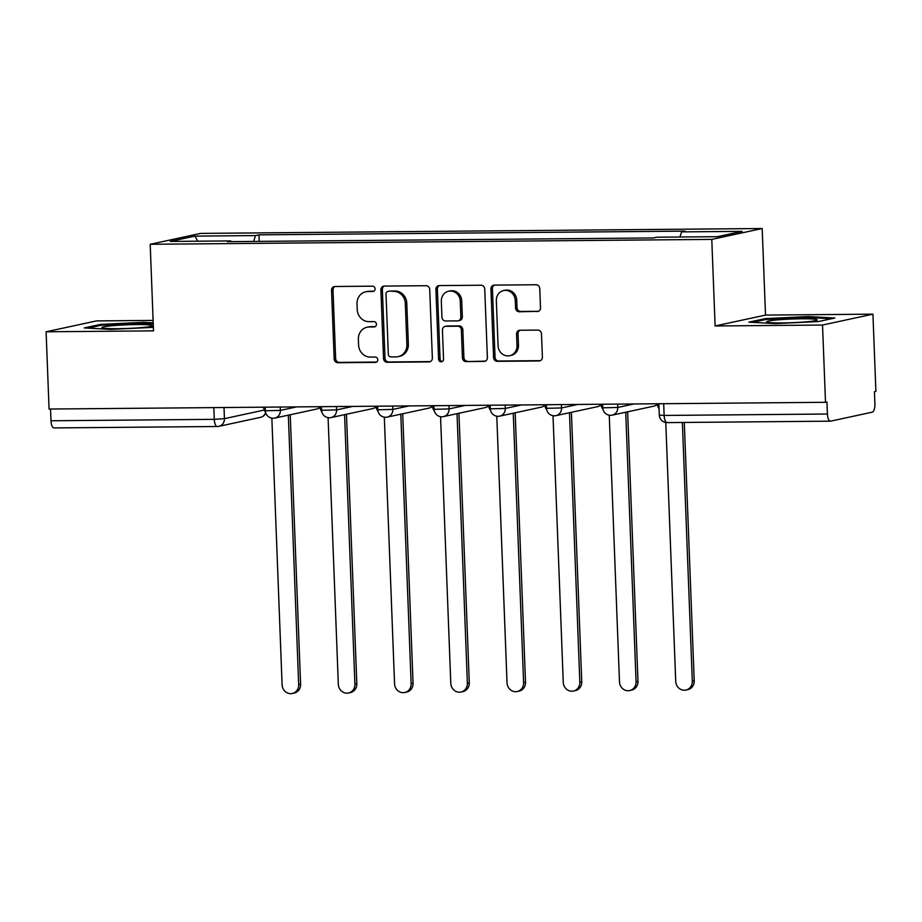 <?xml version="1.0" encoding="UTF-8"?>
<svg xmlns="http://www.w3.org/2000/svg" width="922" height="922" viewBox="0 0 922 922"><rect width="100%" height="100%" fill="white"/><g stroke="black" fill="none" stroke-linecap="round" stroke-linejoin="round"><path stroke-width="1.38" d="M375.104 288.817A2.674 2.466 -102.2 0 0 372.523 286.166L334.928 286.5A3.826 3.527 -102.2 0 0 331.54 290.338L334.179 358.935A3.826 3.527 -102.2 0 0 337.855 362.715L375.45 362.392A2.674 2.466 -102.2 0 0 377.824 359.695A2.674 2.466 -102.2 0 0 375.242 357.056L370.379 357.091A12.24 11.283 -102.2 0 1 358.589 345.001L358.37 339.284A12.24 11.283 -102.2 0 1 367.117 327.229A12.24 11.283 -102.2 0 1 369.226 326.987L374.09 326.941A2.674 2.466 -102.2 0 0 376.464 324.256A2.674 2.466 -102.2 0 0 373.883 321.617L369.019 321.651A12.24 11.283 -102.2 0 1 357.229 309.562L357.01 303.845A12.24 11.283 -102.2 0 1 365.746 291.778A12.24 11.283 -102.2 0 1 367.866 291.548L372.73 291.502A2.674 2.466 -102.2 0 0 375.104 288.817M537.111 311.613A3.826 3.527 -102.2 0 0 540.499 307.775L539.762 288.528A3.826 3.527 -102.2 0 0 536.074 284.748L494.319 285.117A3.826 3.527 -102.2 0 0 490.93 288.955L493.57 357.552A3.826 3.527 -102.2 0 0 497.258 361.332L539.001 360.963A3.826 3.527 -102.2 0 0 542.39 357.125L541.502 333.879A3.826 3.527 -102.2 0 0 537.814 330.099L519.95 330.249A3.826 3.527 -102.2 0 0 516.562 334.098L517 345.623A10.223 9.439 -102.2 0 1 509.693 355.708A10.223 9.439 -102.2 0 1 498.076 345.785L496.336 300.63A10.223 9.439 -102.2 0 1 503.643 290.545A10.223 9.439 -102.2 0 1 515.271 300.468L515.559 307.994A3.826 3.527 -102.2 0 0 519.236 311.774L538.402 311.336M711.784 239.397L715.115 325.973L822.528 325.04L825.501 402.303L49.073 409.045L46.1 331.793L153.513 330.86L150.194 244.284L711.784 239.397L762.194 228.518L200.593 233.404L150.194 244.284M429.721 289.485A3.826 3.527 -102.2 0 0 426.033 285.705L384.29 286.074A3.826 3.527 -102.2 0 0 380.901 289.911L383.529 358.508A3.826 3.527 -102.2 0 0 387.217 362.288L428.961 361.92A3.826 3.527 -102.2 0 0 432.36 358.082L429.721 289.485M439.31 285.59L481.053 285.232A3.826 3.527 -102.2 0 1 484.742 289.012L487.381 357.598A3.826 3.527 -102.2 0 1 483.981 361.447L466.117 361.597A3.826 3.527 -102.2 0 1 462.429 357.817L461.369 329.995A3.826 3.527 -102.2 0 0 457.681 326.215L445.822 326.319A3.826 3.527 -102.2 0 0 442.433 330.168L443.551 359.131A2.674 2.466 -102.2 0 1 441.638 361.77A2.674 2.466 -102.2 0 1 438.595 359.165L435.91 289.427A3.826 3.527 -102.2 0 1 439.31 285.59M822.528 325.04L872.927 314.16L875.9 391.424L874.436 391.735L874.897 403.778A7.791 2.95 89.5 0 1 872.247 412.169L830.664 421.147A7.791 2.95 89.5 0 1 830.434 421.17L667.148 422.599A7.791 2.95 -90.5 0 1 664.14 415.442L827.426 414.024A7.791 2.95 89.5 0 0 830.434 421.17M153.121 320.418L96.499 320.914L46.1 331.793M872.927 314.16L765.514 315.094L762.194 228.518M825.501 402.303L826.965 401.98L827.426 414.024M54.237 427.9A7.791 2.95 -90.5 0 1 54.006 427.923A7.791 2.95 -90.5 0 1 50.998 420.766L214.284 419.349L224.438 418.657L264.268 410.048M50.549 409.034L50.998 420.766M231.134 241.622L230.811 240.919L170.259 241.437L194.945 236.113L255.498 235.583L253.665 241.426M679.952 237.012L681.565 231.883L685.023 231.134L258.955 234.845L255.498 235.583M681.565 231.883L742.118 231.353L717.431 236.689L656.879 237.208L653.421 237.957L227.365 241.656L230.811 240.919M153.213 322.861L143.544 322.331L100.579 324.394L84.202 327.932L110.801 329.396L153.386 327.345M715.115 325.973L765.514 315.094M834.836 318.021L808.237 316.557L765.26 318.62L748.883 322.158L775.483 323.622L818.459 321.548L834.836 318.021M259.209 241.38L258.955 234.845M194.945 236.113L197.734 241.207M143.578 323.242L143.544 322.331M100.613 325.397L100.579 324.394M808.271 317.468L808.237 316.557M765.306 319.623L765.26 318.62M373.871 291.191L369.33 291.237A12.24 11.283 -102.2 0 0 367.221 291.467L365.746 291.778M367.117 327.229L368.581 326.907A12.24 11.283 -102.2 0 1 370.69 326.676L375.231 326.63M335.032 286.5A3.826 3.527 -102.2 0 0 333.003 290.027L335.643 358.612A3.826 3.527 -102.2 0 0 339.331 362.392L376.591 362.069M384.382 286.074A3.826 3.527 -102.2 0 0 382.365 289.589L385.004 358.185A3.826 3.527 -102.2 0 0 388.681 361.966L430.344 361.608M388.381 291.375A2.674 2.466 -102.2 0 0 386.007 294.06L388.323 354.267A2.674 2.466 -102.2 0 0 390.905 356.918L396.034 356.872A12.24 11.283 -102.2 0 0 398.143 356.641A12.24 11.283 -102.2 0 0 406.89 344.574L405.311 303.419A12.24 11.283 -102.2 0 0 393.51 291.329L389.856 291.052A2.674 2.466 -102.2 0 0 389.395 291.098L387.92 291.421M398.143 356.641L399.618 356.318A12.24 11.283 -102.2 0 0 408.354 344.263L406.89 344.574M389.856 291.052L394.985 291.006A12.24 11.283 -102.2 0 1 406.775 303.108L408.354 344.263M485.364 361.124L466.117 361.597M445.165 326.4L446.64 326.077A3.826 3.527 -102.2 0 1 447.297 326.008L459.144 325.904A3.826 3.527 -102.2 0 1 462.832 329.684L463.904 357.505A3.826 3.527 -102.2 0 0 467.581 361.286M439.402 285.59A3.826 3.527 -102.2 0 0 437.385 289.116L440.059 358.854A2.674 2.466 -102.2 0 0 442.341 361.482M460.251 301.137A10.223 9.439 -102.2 0 0 448.634 291.214A10.223 9.439 -102.2 0 0 441.327 301.298L441.938 317.203A3.826 3.527 -102.2 0 0 445.626 320.983L457.473 320.891A3.826 3.527 -102.2 0 0 460.862 317.041L460.251 301.137L461.726 300.814A10.223 9.439 -102.2 0 0 450.097 290.903L448.634 291.214M458.13 320.81L459.605 320.499A3.826 3.527 -102.2 0 0 462.337 316.73L460.862 317.041M461.726 300.814L462.337 316.73M503.643 290.545L505.118 290.234A10.223 9.439 -102.2 0 1 516.735 300.146L517.023 307.671A3.826 3.527 -102.2 0 0 520.711 311.452L538.483 311.302M509.693 355.708L511.168 355.385A10.223 9.439 -102.2 0 0 518.475 345.301L517 345.623M520.043 330.249A3.826 3.527 -102.2 0 0 518.026 333.776L518.475 345.301M494.423 285.117A3.826 3.527 -102.2 0 0 492.406 288.632L495.033 357.229A3.826 3.527 -102.2 0 0 498.721 361.009L540.373 360.652M263.68 407.19L263.68 407.27A7.791 7.192 -102.2 0 0 265.582 412.272M271.852 418.139L282.097 684.792A8.955 8.263 -102.2 0 0 292.286 693.482A8.955 8.263 -102.2 0 0 298.682 684.654L288.332 415.154M290.234 414.75L300.595 684.239A8.955 8.263 77.8 0 1 294.187 693.067L292.286 693.482M319.911 406.694L319.911 406.786A7.791 7.192 -102.2 0 0 321.813 411.788M328.082 417.654L338.328 684.308A8.955 8.263 -102.2 0 0 348.516 692.998A8.955 8.263 -102.2 0 0 354.912 684.159L344.563 414.67M346.465 414.255L356.826 683.755A8.955 8.263 77.8 0 1 350.418 692.583L348.516 692.998M376.141 406.21L376.153 406.291A7.791 7.192 -102.2 0 0 378.043 411.293M384.324 417.159L394.558 683.824A8.955 8.263 -102.2 0 0 404.746 692.503A8.955 8.263 -102.2 0 0 411.143 683.675L400.793 414.174M402.695 413.771L413.056 683.26A8.955 8.263 77.8 0 1 406.648 692.088L404.746 692.503M102.135 327.852A25.32 1.832 -2.2 0 0 127.374 328.463A25.32 1.832 -2.2 0 0 152.314 325.904A25.32 1.832 -2.2 0 0 152.268 325.431A25.32 1.832 -2.2 0 0 123.859 324.947A25.32 1.832 -2.2 0 0 102.112 327.84A25.32 1.832 -2.2 0 0 102.135 327.852M87.913 328.14L101.432 325.224L143.071 323.219L153.248 323.772M766.827 322.066A25.32 1.832 -2.2 0 0 792.056 322.688A25.32 1.832 -2.2 0 0 816.996 320.13A25.32 1.832 -2.2 0 0 816.961 319.657A25.32 1.832 -2.2 0 0 788.541 319.173A25.32 1.832 -2.2 0 0 766.793 322.055A25.32 1.832 -2.2 0 0 766.827 322.066M752.606 322.366L766.124 319.438L807.753 317.433L831.46 318.747M432.372 405.715L432.383 405.807A7.791 7.192 -102.2 0 0 434.274 410.809M440.555 416.675L450.789 683.329A8.955 8.263 -102.2 0 0 460.977 692.019A8.955 8.263 -102.2 0 0 467.373 683.19L457.024 413.69M458.937 413.275L469.286 682.776A8.955 8.263 77.8 0 1 462.89 691.604L460.977 692.019M488.614 405.231L488.614 405.323A7.791 7.192 -102.2 0 0 490.516 410.313M496.785 416.191L507.031 682.845A8.955 8.263 -102.2 0 0 517.207 691.523A8.955 8.263 -102.2 0 0 523.604 682.695L513.254 413.206M515.168 412.791L525.517 682.28A8.955 8.263 77.8 0 1 519.121 691.12L517.207 691.523M544.844 404.735L544.844 404.827A7.791 7.192 -102.2 0 0 546.746 409.829M553.016 415.695L563.261 682.349A8.955 8.263 -102.2 0 0 573.438 691.039A8.955 8.263 -102.2 0 0 579.834 682.211L569.485 412.71M571.398 412.295L581.747 681.796A8.955 8.263 77.8 0 1 575.351 690.624L573.438 691.039M601.075 404.251L601.075 404.343A7.791 7.192 -102.2 0 0 602.976 409.345M609.246 415.211L619.492 681.865A8.955 8.263 -102.2 0 0 629.668 690.555A8.955 8.263 -102.2 0 0 636.065 681.715L625.715 412.226M627.628 411.811L637.978 681.312A8.955 8.263 77.8 0 1 631.582 690.14L629.668 690.555M657.305 403.767L657.305 403.848A7.791 7.192 -102.2 0 0 659.046 408.653M665.776 422.483L675.722 681.37A8.955 8.263 -102.2 0 0 685.899 690.059A8.955 8.263 -102.2 0 0 692.307 681.231L682.361 422.46M684.285 422.449L694.208 680.816A8.955 8.263 77.8 0 1 687.812 689.644L685.899 690.059M224.011 407.524L224.438 418.657A7.791 7.192 -102.2 0 1 218.871 426.333A7.791 7.192 -102.2 0 1 217.523 426.483A7.791 2.95 -90.5 0 1 217.292 426.506A7.791 2.95 -90.5 0 1 214.284 419.349L213.835 407.616M617.636 404.113L617.763 407.466L633.979 403.963M561.394 404.597L561.533 407.95L577.737 404.458M505.164 405.081L505.302 408.446L521.506 404.942M448.933 405.576L449.06 408.93L465.276 405.426M392.703 406.06L392.83 409.426L409.045 405.922M336.472 406.556L336.599 409.91L352.815 406.406M280.242 407.04L280.369 410.394L296.584 406.902M265.236 407.167L265.375 410.763L280.369 410.394A7.791 7.192 77.8 0 1 274.802 418.081A7.791 7.192 77.8 0 1 273.454 418.231M319.934 407.063A7.791 7.192 77.8 0 1 316.384 409.103A7.791 7.791 0 0 0 319.946 407.282M321.467 406.683L321.605 410.267L336.599 409.91A7.791 7.192 77.8 0 1 331.033 417.585A7.791 7.192 77.8 0 1 329.696 417.735M377.697 406.199L377.836 409.783L392.83 409.426A7.791 7.192 77.8 0 1 387.263 417.101A7.791 7.192 77.8 0 1 385.926 417.251M433.928 405.703L434.066 409.299L449.06 408.93A7.791 7.192 77.8 0 1 443.505 416.606A7.791 7.192 77.8 0 1 442.157 416.756M490.17 405.219L490.297 408.803L505.302 408.446A7.791 7.192 77.8 0 1 499.736 416.122A7.791 7.192 77.8 0 1 498.387 416.271M546.4 404.723L546.539 408.319L561.533 407.95A7.791 7.192 77.8 0 1 555.966 415.638A7.791 7.192 77.8 0 1 554.618 415.776M602.631 404.239L602.769 407.824L617.763 407.466A7.791 7.192 77.8 0 1 612.196 415.142A7.791 7.192 77.8 0 1 610.848 415.292M376.164 406.579A7.791 7.192 77.8 0 1 372.626 408.607A7.791 7.791 0 0 0 376.188 406.798M432.395 406.083A7.791 7.192 77.8 0 1 428.857 408.123A7.791 7.791 0 0 0 432.418 406.302M488.625 405.599A7.791 7.192 77.8 0 1 485.087 407.628A7.791 7.791 0 0 0 488.648 405.818M544.856 405.115A7.791 7.192 77.8 0 1 541.318 407.144A7.791 7.791 0 0 0 544.879 405.323M601.086 404.62A7.791 7.192 77.8 0 1 597.548 406.66A7.791 7.791 0 0 0 601.109 404.839M657.317 404.136A7.791 7.192 77.8 0 1 653.779 406.164A7.791 7.791 0 0 0 657.34 404.343M663.69 403.709L664.14 415.442L659.299 415.107A7.791 7.791 0 0 0 667.148 422.599A7.791 2.95 -90.5 0 0 667.378 422.564M265.836 413.114A7.791 7.791 0 0 1 260.453 417.355A7.791 7.192 -102.2 0 0 265.64 412.491M369.33 291.237L367.866 291.548M374.989 326.757L374.09 326.941M370.69 326.676L369.226 326.987M376.36 362.196L375.45 362.392M339.331 362.392L337.855 362.715M335.643 358.612L334.179 358.935M333.003 290.027L331.54 290.338M373.629 291.306L372.73 291.502M430.263 361.643L428.961 361.92M388.681 361.966L387.217 362.288M385.004 358.185L383.529 358.508M382.365 289.589L380.901 289.911M406.775 303.108L405.311 303.419M394.985 291.006L393.51 291.329M485.272 361.17L483.981 361.447M463.904 357.505L462.429 357.817M462.832 329.684L461.369 329.995M459.144 325.904L457.681 326.215M447.297 326.008L445.822 326.319M440.059 358.854L438.595 359.165M437.385 289.116L435.91 289.427M520.711 311.452L519.236 311.774M517.023 307.671L515.559 307.994M516.735 300.146L515.271 300.468M518.026 333.776L516.562 334.098M540.292 360.686L539.001 360.963M498.721 361.009L497.258 361.332M495.033 357.229L493.57 357.552M492.406 288.632L490.93 288.955M300.595 684.239L298.682 684.654M356.826 683.755L354.912 684.159M413.056 683.26L411.143 683.675M469.286 682.776L467.373 683.19M525.517 682.28L523.604 682.695M581.747 681.796L579.834 682.211M637.978 681.312L636.065 681.715M694.208 680.816L692.307 681.231M265.375 410.763A7.791 7.791 0 0 0 274.802 418.081L316.384 409.103M321.605 410.267A7.791 7.791 0 0 0 331.033 417.585L372.626 408.607M377.836 409.783A7.791 7.791 0 0 0 387.263 417.101L428.857 408.123M434.066 409.299A7.791 7.791 0 0 0 443.505 416.606L485.087 407.628M490.297 408.803A7.791 7.791 0 0 0 499.736 416.122L541.318 407.144M546.539 408.319A7.791 7.791 0 0 0 555.966 415.638L597.548 406.66M602.769 407.824A7.791 7.791 0 0 0 612.196 415.142L653.779 406.164M658.861 403.744L659.299 415.107M260.453 417.355L218.871 426.333A7.791 7.791 0 0 1 217.292 426.506L54.006 427.923"/></g></svg>
